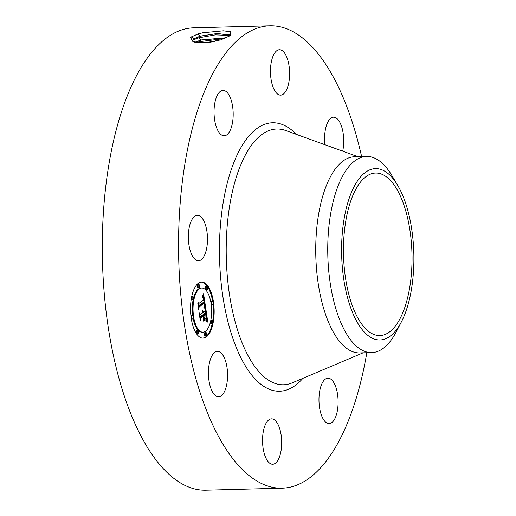 <?xml version="1.0" encoding="UTF-8"?>
<svg xmlns="http://www.w3.org/2000/svg" width="516" height="516" viewBox="0 0 516 516"><rect width="100%" height="100%" fill="white"/><g stroke="black" fill="none" stroke-linecap="round" stroke-linejoin="round"><path stroke-width="0.77" d="M366.818 352.738A231.271 97.376 -91.5 0 1 282.194 488.181A231.271 97.376 -91.5 0 1 260.735 483.137A231.271 97.376 -91.5 0 1 178.652 234.083A231.271 97.376 -91.5 0 1 269.958 25.8A231.271 97.376 -91.5 0 1 291.417 30.844A231.271 97.376 -91.5 0 1 361.626 156.58M282.194 488.181L205.942 490.2A231.271 97.376 -91.5 0 1 184.476 485.156A231.271 97.376 -91.5 0 1 102.4 236.102A231.271 97.376 -91.5 0 1 193.7 27.819L269.958 25.8M190.417 37.313L197.989 33.985L202.794 32.753L198.073 33.895L190.417 37.313L192.984 41.757L205.929 42.705L220.719 39.887L229.833 35.836L230.955 31.747L223.493 30.792L231.439 31.986M202.794 32.753L223.493 30.792M188.456 233.322A22.704 9.559 -91.5 0 1 197.312 215.346A22.704 9.559 -91.5 0 1 207.374 242.765A22.704 9.559 -91.5 0 1 198.512 260.741A22.704 9.559 -91.5 0 1 188.456 233.322M229.233 132.135A22.704 9.559 -91.5 0 1 224.208 135.792A22.704 9.559 -91.5 0 1 214.598 119.66A22.704 9.559 -91.5 0 1 217.991 94.054A22.704 9.559 -91.5 0 1 223.009 90.397A22.704 9.559 -91.5 0 1 232.619 106.528A22.704 9.559 -91.5 0 1 229.233 132.135M278.53 94.641A22.704 9.559 -91.5 0 1 270.474 70.189A22.704 9.559 -91.5 0 1 279.44 49.736A22.704 9.559 -91.5 0 1 281.549 50.233A22.704 9.559 -91.5 0 1 289.605 74.685A22.704 9.559 -91.5 0 1 280.639 95.138A22.704 9.559 -91.5 0 1 278.53 94.641M324.906 144.719A22.704 9.559 -91.5 0 1 333.549 117.19A22.704 9.559 -91.5 0 1 341.902 127.529A22.704 9.559 -91.5 0 1 342.695 151.162M322.919 381.846A22.704 9.559 -91.5 0 1 327.937 378.189A22.704 9.559 -91.5 0 1 337.554 394.321A22.704 9.559 -91.5 0 1 334.162 419.927A22.704 9.559 -91.5 0 1 329.144 423.584A22.704 9.559 -91.5 0 1 319.533 407.453A22.704 9.559 -91.5 0 1 322.919 381.846M273.615 419.34A22.704 9.559 -91.5 0 1 281.678 443.792A22.704 9.559 -91.5 0 1 272.712 464.245A22.704 9.559 -91.5 0 1 270.603 463.749A22.704 9.559 -91.5 0 1 262.547 439.297A22.704 9.559 -91.5 0 1 271.513 418.85A22.704 9.559 -91.5 0 1 273.615 419.34M225.756 361.735A22.704 9.559 -91.5 0 1 226.666 384.813A22.704 9.559 -91.5 0 1 218.603 396.791A22.704 9.559 -91.5 0 1 210.251 386.452A22.704 9.559 -91.5 0 1 209.341 363.374A22.704 9.559 -91.5 0 1 217.404 351.396A22.704 9.559 -91.5 0 1 225.756 361.735M198.383 283.258A28.032 11.804 -91.5 0 1 201.608 282.091A28.032 11.804 -91.5 0 1 213.927 305.904A28.032 11.804 -91.5 0 1 206.31 336.961A28.032 11.804 -91.5 0 1 203.091 338.135A28.032 11.804 -91.5 0 1 190.765 314.321A28.032 11.804 -91.5 0 1 198.383 283.258M230.562 35.333L229.652 34.882L216.436 33.598L200.202 36.223L194.184 38.694L192.5 40.828M230.62 35.288L217.578 33.463L200.182 36.133L194.164 38.603L192.487 40.783L193.777 41.996M202.704 338.128A28.032 11.804 88.5 0 0 205.549 336.987A28.032 11.804 88.5 0 0 212.244 323.532M212.592 321.7A28.032 11.804 88.5 0 0 212.947 303.776M212.624 301.46A28.032 11.804 88.5 0 0 201.227 282.117M192.616 40.19L198.634 37.836L215.346 34.856L230.413 35.436M401.377 321.945L396.165 331.969A98.117 41.312 -91.5 0 1 371.713 352.609L359.704 352.925A98.117 41.312 -91.5 0 1 350.603 350.79A98.117 41.312 -91.5 0 1 315.779 245.132A98.117 41.312 -91.5 0 1 354.511 156.767L366.521 156.445A98.117 41.312 -91.5 0 1 375.629 158.586A98.117 41.312 88.5 0 1 392.031 175.769L397.765 185.496A85.708 36.088 88.5 0 0 350.783 194.016A85.708 36.088 88.5 0 0 351.983 311.161A85.708 36.088 88.5 0 0 401.377 321.945A85.708 36.088 88.5 0 0 404.712 314.586A85.708 36.088 88.5 0 0 397.765 185.496M201.762 288.031A22.085 9.301 -91.5 0 1 211.47 306.794A22.085 9.301 -91.5 0 1 205.471 331.266A22.085 9.301 -91.5 0 1 202.93 332.194A22.085 9.301 -91.5 0 1 193.223 313.431A22.085 9.301 -91.5 0 1 199.221 288.954A22.085 9.301 -91.5 0 1 201.762 288.031L201.001 288.051A22.085 9.301 88.5 0 0 198.46 288.979A22.085 9.301 88.5 0 0 193.513 298.138M193.152 299.731A22.085 9.301 88.5 0 0 192.72 315.818M193.061 317.979A22.085 9.301 88.5 0 0 202.169 332.214L202.93 332.194M212.257 301.241A1.696 0.716 -91.5 0 1 213.005 302.686A1.696 0.716 -91.5 0 1 212.54 304.569A1.696 0.716 -91.5 0 1 212.347 304.64A1.696 0.716 -91.5 0 1 211.599 303.195A1.696 0.716 -91.5 0 1 212.063 301.312A1.696 0.716 -91.5 0 1 212.257 301.241L211.495 301.26A1.696 0.716 88.5 0 0 211.302 301.331A1.696 0.716 88.5 0 0 210.87 302.266M211.212 304.427A1.696 0.716 88.5 0 0 211.586 304.659L212.347 304.64M205.845 332.42L205.084 332.439A1.696 0.716 88.5 0 0 204.891 332.51A1.696 0.716 88.5 0 0 204.426 334.394A1.696 0.716 88.5 0 0 205.175 335.832L205.936 335.813A1.696 0.716 -91.5 0 1 205.187 334.368A1.696 0.716 -91.5 0 1 205.652 332.491A1.696 0.716 -91.5 0 1 205.845 332.42A1.696 0.716 -91.5 0 1 206.594 333.858A1.696 0.716 -91.5 0 1 206.129 335.742A1.696 0.716 -91.5 0 1 205.936 335.813M211.85 320.313A1.696 0.716 -91.5 0 1 212.592 321.758A1.696 0.716 -91.5 0 1 212.134 323.642A1.696 0.716 -91.5 0 1 211.941 323.713A1.696 0.716 -91.5 0 1 211.192 322.268A1.696 0.716 -91.5 0 1 211.65 320.384A1.696 0.716 -91.5 0 1 211.85 320.313L211.083 320.333A1.696 0.716 88.5 0 0 210.889 320.404A1.696 0.716 88.5 0 0 210.78 320.513M210.418 322.107A1.696 0.716 88.5 0 0 211.173 323.732L211.941 323.713M192.345 315.586A1.696 0.716 -91.5 0 1 193.094 317.03A1.696 0.716 -91.5 0 1 192.629 318.914A1.696 0.716 -91.5 0 1 192.436 318.985A1.696 0.716 -91.5 0 1 191.688 317.54A1.696 0.716 -91.5 0 1 192.152 315.657A1.696 0.716 -91.5 0 1 192.345 315.586L191.584 315.605A1.696 0.716 88.5 0 0 191.391 315.676A1.696 0.716 88.5 0 0 190.985 316.469M191.307 318.785A1.696 0.716 88.5 0 0 191.675 319.004L192.436 318.985M197.77 330.459L197.009 330.479A1.696 0.716 88.5 0 0 196.809 330.55A1.696 0.716 88.5 0 0 196.351 332.433A1.696 0.716 88.5 0 0 197.093 333.878L197.86 333.858A1.696 0.716 -91.5 0 1 197.112 332.414A1.696 0.716 -91.5 0 1 197.57 330.53A1.696 0.716 -91.5 0 1 197.77 330.459A1.696 0.716 -91.5 0 1 198.518 331.904A1.696 0.716 -91.5 0 1 198.054 333.788A1.696 0.716 -91.5 0 1 197.86 333.858M198.757 284.413L197.996 284.432A1.696 0.716 88.5 0 0 197.802 284.503A1.696 0.716 88.5 0 0 197.338 286.386A1.696 0.716 88.5 0 0 198.086 287.825L198.847 287.805A1.696 0.716 -91.5 0 1 198.099 286.367A1.696 0.716 -91.5 0 1 198.563 284.484A1.696 0.716 -91.5 0 1 198.757 284.413A1.696 0.716 -91.5 0 1 199.505 285.851A1.696 0.716 -91.5 0 1 199.041 287.735A1.696 0.716 -91.5 0 1 198.847 287.805M206.839 286.367L206.071 286.386A1.696 0.716 88.5 0 0 205.878 286.457A1.696 0.716 88.5 0 0 205.413 288.341A1.696 0.716 88.5 0 0 206.161 289.786L206.922 289.766A1.696 0.716 -91.5 0 1 206.181 288.321A1.696 0.716 -91.5 0 1 206.639 286.438A1.696 0.716 -91.5 0 1 206.839 286.367A1.696 0.716 -91.5 0 1 207.58 287.812A1.696 0.716 -91.5 0 1 207.122 289.695A1.696 0.716 -91.5 0 1 206.922 289.766M192.758 296.513A1.696 0.716 -91.5 0 1 193.5 297.958A1.696 0.716 -91.5 0 1 193.042 299.841A1.696 0.716 -91.5 0 1 192.849 299.912A1.696 0.716 -91.5 0 1 192.1 298.467A1.696 0.716 -91.5 0 1 192.558 296.584A1.696 0.716 -91.5 0 1 192.758 296.513L191.991 296.532A1.696 0.716 88.5 0 0 191.797 296.603A1.696 0.716 88.5 0 0 191.688 296.713M191.339 298.545A1.696 0.716 88.5 0 0 192.081 299.931L192.849 299.912M372.352 333.794A81.296 34.23 -91.5 0 1 343.501 246.248A81.296 34.23 -91.5 0 1 375.596 173.034A81.296 34.23 -91.5 0 1 383.143 174.808A81.296 34.23 -91.5 0 1 411.994 262.354A81.296 34.23 -91.5 0 1 379.899 335.568A81.296 34.23 -91.5 0 1 372.352 333.794M226.337 37.791L200.847 40.074L194.861 42.525M226.479 37.726L200.827 39.984L194.848 42.435M371.713 352.609A98.117 41.312 -91.5 0 1 362.606 350.467A98.117 41.312 88.5 0 1 330.137 282.613A98.117 41.312 88.5 0 1 338.251 185.515A98.117 41.312 -91.5 0 1 366.521 156.445M394.908 181.09A98.117 41.312 88.5 0 0 392.031 175.769M196.635 42.557L199.279 41.686L224.589 38.539M205.678 307.723L203.955 307.078L204.665 304.995L204.381 302.215L199.086 305.878L198.757 307.646L197.97 302.279L198.783 303.511L203.62 300.022L203.207 297.906L202.343 297.151L203.181 297.429L203.988 299.757L203.407 296.835L202.298 296.487L203.556 293.694L205.678 307.723M205.484 308.678L203.807 307.665L205.142 308.058L205.484 308.678M204.259 306.091L204.104 303.311L199.208 306.827L198.57 309.348L197.776 302.989L198.608 308.613L199.118 306.504L204.188 302.847L204.259 306.091M205.839 308.8L207.638 320.978L205.89 320.107L206.542 317.566L206.013 313.019L203.736 314.663L203.846 315.379L205.852 313.928L206.078 319.172L205.768 314.321L203.885 315.669L204.149 317.443L205.245 318.727L203.207 320.197L203.723 317.643L203.33 314.96L200.879 316.727L200.466 318.682L199.615 312.922L200.53 314.379L202.62 312.87L202.175 311.193L202.982 312.612L202.356 310.49L203.394 312.315L205.445 310.838L205.839 308.8M207.471 322.087L205.703 320.752L206.755 321.081L207.471 322.087M205.207 319.707L203.104 321.223L205.207 319.707L204.717 319.72M203.427 318.669L203.072 316.263L200.988 317.759L200.227 320.591L199.318 313.412L200.266 319.843L200.885 317.508L203.156 315.876L203.427 318.669M204.846 307.284L204.588 305.549M204.084 302.221L203.594 299.809M203.22 296.545L202.988 294.997M203.181 297.429L202.852 297.442M202.388 297.403L202.988 297.197M203.059 297.261L202.298 297.281M202.911 297.151L202.304 297.164M202.833 297.113L202.42 297.126M198.783 303.511L198.15 303.531M199.086 305.878L198.499 305.891M198.486 305.782L203.62 302.234L204.381 302.215M205.51 308.336L204.994 308.349M205.4 308.239L204.768 308.252M205.278 308.142L203.807 307.839M205.142 308.058L204.381 308.078M204.994 307.981L204.233 308M204.839 307.91L204.078 307.929M204.665 307.846L203.904 307.865M204.484 307.788L203.807 307.807M204.284 307.742L203.807 307.755M204.104 303.311L203.523 303.324M206.781 320.359L206.477 318.301M205.697 313.031L205.381 310.884M203.394 312.315L202.949 312.328M203.323 311.98L202.898 311.993M203.246 311.683L202.827 311.696M203.162 311.412L202.743 311.425M203.072 311.18L202.653 311.193M202.969 310.98L202.549 310.993M202.865 310.819L202.446 310.825M202.749 310.684L202.349 310.697M200.53 314.379L199.834 314.399M200.879 316.727L200.176 316.74M200.176 316.701L202.569 314.979L203.33 314.96M203.336 319.578L204.484 318.746L203.691 317.817M205.245 318.727L204.484 318.746M204.149 317.443L203.697 317.456M203.885 315.669L203.439 315.682M205.768 314.321L205.297 314.328M203.846 315.379L203.394 315.392M203.02 314.966L205.252 313.044L206.013 313.019M203.736 314.663L202.975 314.683M207.522 321.816L207.2 321.823M207.329 321.591L206.948 321.603M207.135 321.397L206.697 321.41M206.942 321.229L206.419 321.242M206.755 321.081L206.09 321.1M206.574 320.965L205.813 320.984M206.394 320.868L205.69 320.887M206.213 320.804L205.697 320.817M206.039 320.759L205.703 320.771M203.072 316.263L202.601 316.276M214.862 41.435L206.097 42.693M214.095 41.59L206.839 42.641M302.918 378.318A134.283 56.534 -91.5 0 1 267.165 388.296A134.283 56.534 -91.5 0 1 220.151 229.059A134.283 56.534 -91.5 0 1 284.987 125.691A134.283 56.534 -91.5 0 1 296.461 134.412M194.164 38.603L191.075 36.849M200.182 36.133L198.073 33.895M363.096 352.841L292.275 382.827A127.929 53.864 -91.5 0 1 271.668 381.982A127.929 53.864 -91.5 0 1 226.653 233.845A127.929 53.864 -91.5 0 1 285.593 130.477L357.904 156.677M200.827 39.984L198.634 37.836L200.202 36.223M192.932 39.719L194.184 38.694M194.255 42.118L192.752 41.306M200.472 42.854L199.279 41.686L200.847 40.074M205.91 314.27L205.368 314.283"/></g></svg>
